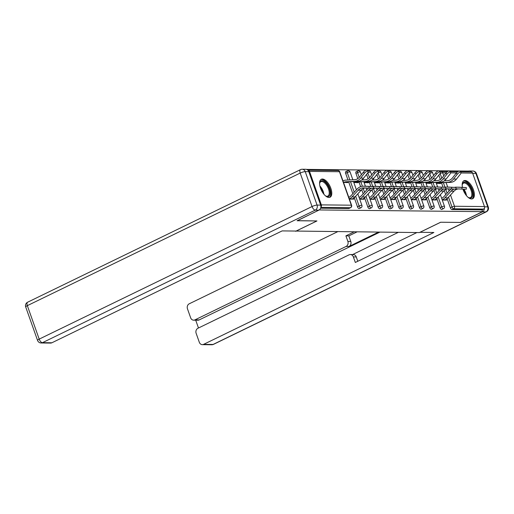 <?xml version="1.0" encoding="UTF-8"?>
<svg xmlns="http://www.w3.org/2000/svg" width="514" height="514" viewBox="0 0 514 514"><rect width="100%" height="100%" fill="white"/><g stroke="black" fill="none" stroke-linecap="round" stroke-linejoin="round"><path stroke-width="0.77" d="M462.941 189.152A9.997 4.742 64.1 0 0 471.544 198.957A9.997 4.742 64.1 0 0 472.649 198.719A9.997 4.742 64.1 0 0 473.021 188.715A9.997 4.742 64.1 0 0 465.009 180.504A9.997 4.742 64.1 0 0 463.911 180.742A9.997 4.742 64.1 0 0 462.465 187.359M322.406 179.026A9.997 4.742 64.1 0 0 321.308 179.264A9.997 4.742 64.1 0 0 320.929 189.268A9.997 4.742 64.1 0 0 328.941 197.472A9.997 4.742 64.1 0 0 330.046 197.241A9.997 4.742 64.1 0 0 330.418 187.231A9.997 4.742 64.1 0 0 322.406 179.026M468.492 171.888L468.203 171.078L306.562 169.402M460.422 171.804L471.1 171.92A1.921 1.645 90.6 0 1 472.604 173.102L484.458 206.57A1.921 1.645 90.6 0 1 483.565 209.082L481.939 209.873L482.569 211.646L460.358 222.44L440.646 222.234L419.347 232.585L295.569 231.049M320.864 207.11A1.921 1.645 -89.4 0 0 321.353 204.88L309.499 171.406A1.921 1.645 -89.4 0 0 307.912 170.23M348.794 208.491L350.419 207.701A1.921 0.912 64.1 0 0 350.632 207.656L349.006 208.446A1.921 0.912 -115.9 0 1 348.794 208.491L320.595 208.202M295.659 231.3L316.958 220.949L297.221 220.667M297.246 220.75L319.412 209.808M482.569 211.646L319.464 209.956M349.404 199.072L353.748 199.117L353.446 198.269M346.372 182.541L347.882 182.56L347.695 182.02M440.042 207.669L441.661 206.885A1.921 0.912 -115.9 0 0 443.28 208.665A1.921 0.912 64.1 0 0 443.492 208.62L441.873 209.41A1.921 0.912 -115.9 0 1 441.661 209.455A1.921 0.912 -115.9 0 1 440.042 207.669L436.797 198.507M435.397 194.568L433.932 190.424M432.756 187.096L431.195 182.688M430.025 179.386L428.483 175.03M481.939 209.873L451.979 209.564A1.921 0.912 -115.9 0 1 450.36 207.778L447.116 198.616M445.715 194.677L444.25 190.533M443.074 187.205L441.513 182.798M440.344 179.495L438.802 175.139M431.946 199.927L436.29 199.972L435.994 199.124M428.914 183.402L430.43 183.414L430.237 182.881M419.405 207.457L421.024 206.667A1.921 0.912 -115.9 0 0 422.649 208.453A1.921 0.912 64.1 0 0 422.861 208.408L421.236 209.198A1.921 0.912 -115.9 0 1 421.024 209.243A1.921 0.912 -115.9 0 1 419.405 207.457L416.16 198.295M414.766 194.356L413.295 190.212M412.119 186.884L410.557 182.476M409.388 179.174L407.846 174.818M411.309 199.715L415.659 199.76L415.357 198.912M408.277 183.183L409.793 183.202L409.6 182.663M398.768 207.245L400.393 206.455A1.921 0.912 -115.9 0 0 402.012 208.241A1.921 0.912 64.1 0 0 402.224 208.196L400.599 208.98A1.921 0.912 -115.9 0 1 400.387 209.025A1.921 0.912 -115.9 0 1 398.768 207.245L395.523 198.076M394.129 194.138L392.657 190M391.482 186.666L389.92 182.264M388.751 178.956L387.209 174.606M390.672 199.496L395.022 199.548L394.72 198.7M387.64 182.971L389.156 182.984L388.963 182.451M378.131 207.026L379.756 206.242A1.921 0.912 -115.9 0 0 381.375 208.022A1.921 0.912 64.1 0 0 381.587 207.977L379.962 208.768A1.921 0.912 -115.9 0 1 379.75 208.812A1.921 0.912 -115.9 0 1 378.131 207.026L374.886 197.864M373.492 193.926L372.027 189.782M370.845 186.453L369.283 182.046M368.114 178.743L366.572 174.387M370.035 199.284L374.385 199.329L374.083 198.481M367.009 182.759L368.519 182.772L368.332 182.239M345.639 173.346A1.921 0.912 -115.9 0 1 345.793 171.625L347.419 170.834A1.921 0.912 64.1 0 0 347.265 172.556L345.639 173.346L348.004 180.016M357.493 206.814L359.119 206.024A1.921 0.912 -115.9 0 0 360.738 207.81A1.921 0.912 64.1 0 0 360.95 207.765L359.325 208.555A1.921 0.912 -115.9 0 1 359.113 208.6A1.921 0.912 -115.9 0 1 357.493 206.814L354.249 197.652M352.855 193.714L348.646 181.834M356.69 182.65L358.2 182.663L358.014 182.129M359.723 199.181L364.066 199.226L363.764 198.378M355.958 173.449A1.921 0.912 -115.9 0 1 356.112 171.734L357.738 170.944A1.921 0.912 64.1 0 0 357.583 172.659L355.958 173.449L357.795 178.641M367.812 206.924L369.438 206.133A1.921 0.912 -115.9 0 0 371.057 207.919A1.921 0.912 64.1 0 0 371.269 207.874L369.643 208.658A1.921 0.912 -115.9 0 1 369.431 208.703A1.921 0.912 -115.9 0 1 367.812 206.924L364.567 197.755M363.173 193.817L361.708 189.679M360.642 186.666L358.965 181.943M377.321 182.862L378.837 182.881L378.651 182.341M380.354 199.393L384.703 199.438L384.401 198.59M388.449 207.136L390.075 206.345A1.921 0.912 -115.9 0 0 391.694 208.131A1.921 0.912 64.1 0 0 391.906 208.086L390.28 208.877A1.921 0.912 -115.9 0 1 390.068 208.922A1.921 0.912 -115.9 0 1 388.449 207.136L385.204 197.974M383.81 194.035L382.339 189.891M381.163 186.563L379.602 182.155M378.433 178.853L376.89 174.497M397.958 183.08L399.474 183.093L399.282 182.56M400.991 199.605L405.34 199.65L405.038 198.802M409.086 207.348L410.705 206.564A1.921 0.912 -115.9 0 0 412.331 208.343A1.921 0.912 64.1 0 0 412.543 208.298L410.917 209.089A1.921 0.912 -115.9 0 1 410.705 209.134A1.921 0.912 -115.9 0 1 409.086 207.348L405.842 198.186M404.447 194.247L402.976 190.103M401.8 186.775L400.239 182.367M399.07 179.065L397.528 174.709M418.595 183.292L420.111 183.305L419.919 182.772M421.628 199.817L425.971 199.862L425.676 199.021M429.723 207.566L431.342 206.776A1.921 0.912 -115.9 0 0 432.968 208.562A1.921 0.912 64.1 0 0 433.173 208.517L431.554 209.301A1.921 0.912 -115.9 0 1 431.342 209.346A1.921 0.912 -115.9 0 1 429.723 207.566L426.479 198.398M425.084 194.459L423.613 190.321M422.437 186.987L420.876 182.586M419.707 179.277L418.165 174.927M439.232 183.504L440.749 183.524L440.556 182.984M442.265 200.036L446.608 200.081L446.313 199.233M348.794 197.357L348.858 197.325A8.584 7.35 -89.4 0 0 351.056 195.667L357.198 188.979A10.248 8.777 90.6 0 1 359.826 187.006A10.248 8.777 90.6 0 1 363.282 186.216A10.248 8.777 90.6 0 1 363.552 186.222L373.472 186.601L373.408 188.265L363.488 187.886A8.584 7.35 -89.4 0 0 363.263 187.88A8.584 7.35 -89.4 0 0 360.372 188.542A8.584 7.35 -89.4 0 0 358.168 190.199L352.026 196.881A10.248 8.777 90.6 0 1 349.404 198.86L349.34 198.892M365.306 187.97A8.584 7.35 -89.4 0 0 363.347 188.574A8.584 7.35 -89.4 0 0 361.143 190.225L355.007 196.913A10.248 8.777 90.6 0 1 352.379 198.892L351.955 199.098M363.282 186.216L366.257 186.248A10.248 8.777 90.6 0 1 366.527 186.254L373.472 186.601M364.432 173.295L360.667 178.082A10.248 8.777 -89.4 0 1 357.564 180.62A10.248 8.777 -89.4 0 1 354.512 181.397L346.134 181.763A8.584 7.35 90.6 0 0 343.583 182.419L346.558 182.451A8.584 7.35 90.6 0 1 349.109 181.795L357.487 181.429A10.248 8.777 -89.4 0 0 360.539 180.645A10.248 8.777 -89.4 0 0 363.642 178.107L367.407 173.327A2.885 1.105 137 0 0 368.03 171.348A2.885 1.105 137 0 0 364.432 173.295L363.385 172.171L359.62 176.951A8.584 7.35 90.6 0 1 357.018 179.078A8.584 7.35 90.6 0 1 354.467 179.733L346.089 180.099A10.248 8.777 -89.4 0 0 343.037 180.883L342.973 180.915M363.385 172.171A2.885 1.105 -43 0 1 366.983 170.218L368.03 171.348M319.592 183.928A8.648 4.106 -115.9 0 1 319.689 183.061A8.648 4.106 -115.9 0 1 324.649 181.757A8.648 4.106 -115.9 0 1 330.104 192.018A8.648 4.106 -115.9 0 1 326.056 196.162A8.648 4.106 -115.9 0 1 325.317 195.706M325.748 195.995A8.006 3.804 64.1 0 0 327.855 196.091A8.006 3.804 64.1 0 0 328.825 190.007A8.006 3.804 64.1 0 0 324.161 182.509A8.006 3.804 64.1 0 0 320.858 181.686A8.006 3.804 64.1 0 0 319.637 183.408M329.461 197.434A9.933 4.716 64.1 0 0 330.329 189.743A9.933 4.716 64.1 0 0 324.617 180.735A9.933 4.716 64.1 0 0 320.794 179.604M462.195 185.406A8.648 4.106 -115.9 0 1 462.292 184.539A8.648 4.106 -115.9 0 1 462.786 183.19A8.648 4.106 -115.9 0 1 469.918 186.171A8.648 4.106 -115.9 0 1 472.148 197.061A8.648 4.106 -115.9 0 1 468.659 197.639A8.648 4.106 -115.9 0 1 467.92 197.19M468.35 197.472A8.006 3.804 64.1 0 0 470.458 197.575A8.006 3.804 64.1 0 0 471.293 196.791A8.006 3.804 64.1 0 0 469.835 187.681A8.006 3.804 64.1 0 0 463.461 183.17A8.006 3.804 64.1 0 0 462.626 183.948A8.006 3.804 64.1 0 0 462.24 184.886M472.058 198.912A9.933 4.716 64.1 0 0 472.841 198.089A9.933 4.716 64.1 0 0 471.184 187.057A9.933 4.716 64.1 0 0 463.397 181.082M320.646 205.125L308.792 171.65L305.22 171.618L317.074 205.086L320.646 205.125A3.842 3.29 90.6 0 1 318.86 210.149L297.053 220.744L316.894 220.949L296.103 231.056L282.141 230.908L51.888 342.78A3.842 3.29 90.6 0 1 50.597 343.076L41.139 342.979A3.842 3.29 -89.4 0 0 42.431 342.684L51.888 342.78M302.219 169.247A3.842 3.842 0 0 0 300.497 169.639A3.842 1.825 64.1 0 0 300.195 173.077L27.338 305.644L39.192 339.118L312.043 206.544L300.195 173.077A3.842 0.777 160.5 0 1 305.22 171.618A3.842 3.29 -89.4 0 0 302.219 169.247L305.791 169.286A3.842 3.29 90.6 0 1 308.792 171.65M419.906 232.309L433.874 232.482L203.621 344.354L213.079 344.457L485.936 211.884L482.363 211.845L460.55 222.44L440.71 222.234L419.919 232.341M378.452 232.161L348.993 246.476L346.083 246.444L194.954 319.875L199.181 319.92A3.842 3.29 90.6 0 1 197.89 320.216L193.656 320.171A3.842 3.29 -89.4 0 0 194.954 319.875M346.083 246.444A3.842 3.29 -89.4 0 0 347.875 241.413L350.779 241.445A3.842 3.29 90.6 0 1 348.993 246.476M354.03 231.91L345.903 235.855L347.875 241.413M337.55 231.737L189.255 303.787A3.842 3.29 -89.4 0 0 187.469 308.818L190.649 317.806A3.842 3.29 -89.4 0 0 193.656 320.171M350.355 254.546L353.266 254.571A3.842 3.29 90.6 0 1 356.266 256.942L353.356 256.91A3.842 3.29 -89.4 0 0 350.355 254.546A3.842 3.29 -89.4 0 0 349.057 254.841L197.922 328.273A3.842 3.29 -89.4 0 0 196.136 333.297L199.323 342.285A3.842 3.29 -89.4 0 0 202.323 344.65A3.842 3.29 -89.4 0 0 203.621 344.354M195.712 320.19L198.481 328.003M353.356 256.91L355.328 262.468L416.886 232.559M471.46 171.965A3.842 3.29 -89.4 0 0 469.295 170.982A3.842 3.29 -89.4 0 0 468.235 171.175M482.363 211.845A3.842 3.29 -89.4 0 0 484.394 208.189M379.775 232.174L199.181 319.92M352.591 254.565L398.286 232.367M356.266 256.942L357.802 261.266M356.941 231.936L348.813 235.887L350.779 241.445M348.813 235.887L345.903 235.855M371.731 188.246A8.584 7.35 -89.4 0 0 370.684 188.651A8.584 7.35 -89.4 0 0 368.487 190.302L362.344 196.99A10.248 8.777 90.6 0 1 359.723 198.969L359.659 199.002M375.625 188.079A8.584 7.35 -89.4 0 0 373.665 188.677A8.584 7.35 -89.4 0 0 371.461 190.334L365.325 197.023A10.248 8.777 90.6 0 1 362.698 198.995L362.274 199.207M371.885 186.505A10.248 8.777 90.6 0 1 373.601 186.325L376.576 186.357A10.248 8.777 90.6 0 1 376.846 186.364L383.791 186.71L383.727 188.375L373.806 187.995A8.584 7.35 -89.4 0 0 373.582 187.989A8.584 7.35 -89.4 0 0 373.421 187.989M373.601 186.325A10.248 8.777 90.6 0 1 373.871 186.331L383.791 186.71M359.113 197.46L359.177 197.427A8.584 7.35 -89.4 0 0 361.374 195.776L367.516 189.088A10.248 8.777 90.6 0 1 368.551 188.124M382.043 188.355A8.584 7.35 -89.4 0 0 381.002 188.754A8.584 7.35 -89.4 0 0 378.805 190.411L372.663 197.1A10.248 8.777 90.6 0 1 370.041 199.072L369.977 199.104M385.943 188.188A8.584 7.35 -89.4 0 0 383.984 188.786A8.584 7.35 -89.4 0 0 381.78 190.443L375.644 197.132A10.248 8.777 90.6 0 1 373.016 199.104L372.592 199.31M382.204 186.608A10.248 8.777 90.6 0 1 383.919 186.428L386.894 186.46A10.248 8.777 90.6 0 1 387.164 186.466L394.109 186.813L394.045 188.477L384.125 188.105A8.584 7.35 -89.4 0 0 383.9 188.098A8.584 7.35 -89.4 0 0 383.74 188.098M383.919 186.428A10.248 8.777 90.6 0 1 384.189 186.441L394.109 186.813M369.431 197.569L369.495 197.537A8.584 7.35 -89.4 0 0 371.693 195.879L377.835 189.197A10.248 8.777 90.6 0 1 378.863 188.227M392.362 188.458A8.584 7.35 -89.4 0 0 391.321 188.863A8.584 7.35 -89.4 0 0 389.124 190.521L382.981 197.203A10.248 8.777 90.6 0 1 380.36 199.181L380.296 199.214M396.262 188.291A8.584 7.35 -89.4 0 0 394.302 188.895A8.584 7.35 -89.4 0 0 392.098 190.546L385.963 197.235A10.248 8.777 90.6 0 1 383.335 199.214L382.911 199.419M392.523 186.717A10.248 8.777 90.6 0 1 394.238 186.537L397.213 186.569A10.248 8.777 90.6 0 1 397.483 186.576L404.422 186.923L404.364 188.587L394.444 188.208A8.584 7.35 -89.4 0 0 394.219 188.201A8.584 7.35 -89.4 0 0 394.058 188.201M394.238 186.537A10.248 8.777 90.6 0 1 394.508 186.543L404.422 186.923M379.75 197.678L379.814 197.646A8.584 7.35 -89.4 0 0 382.011 195.988L388.154 189.3A10.248 8.777 90.6 0 1 389.182 188.336M402.68 188.567A8.584 7.35 -89.4 0 0 401.64 188.972A8.584 7.35 -89.4 0 0 399.442 190.623L393.3 197.312A10.248 8.777 90.6 0 1 390.672 199.291L390.608 199.323M406.58 188.4A8.584 7.35 -89.4 0 0 404.621 188.998A8.584 7.35 -89.4 0 0 402.417 190.655L396.275 197.344A10.248 8.777 90.6 0 1 393.653 199.316L393.229 199.528M402.841 186.826A10.248 8.777 90.6 0 1 404.557 186.646L407.531 186.672A10.248 8.777 90.6 0 1 407.801 186.685L414.74 187.032L414.682 188.696L404.762 188.317A8.584 7.35 -89.4 0 0 404.537 188.31A8.584 7.35 -89.4 0 0 404.377 188.31M404.557 186.646A10.248 8.777 90.6 0 1 404.826 186.653L414.74 187.032M390.068 197.781L390.132 197.749A8.584 7.35 -89.4 0 0 392.33 196.097L398.472 189.409A10.248 8.777 90.6 0 1 399.5 188.445M412.999 188.677A8.584 7.35 -89.4 0 0 411.958 189.075A8.584 7.35 -89.4 0 0 409.761 190.733L403.618 197.421A10.248 8.777 90.6 0 1 400.991 199.393L400.926 199.426M416.899 188.509A8.584 7.35 -89.4 0 0 414.933 189.107A8.584 7.35 -89.4 0 0 412.736 190.765L406.593 197.453A10.248 8.777 90.6 0 1 403.972 199.426L403.541 199.631M413.153 186.929A10.248 8.777 90.6 0 1 414.875 186.749L417.85 186.781A10.248 8.777 90.6 0 1 418.12 186.788L425.059 187.135L425.001 188.799L415.081 188.426A8.584 7.35 -89.4 0 0 414.856 188.42A8.584 7.35 -89.4 0 0 414.689 188.42M414.875 186.749A10.248 8.777 90.6 0 1 415.145 186.762L425.059 187.135M400.387 197.89L400.451 197.858A8.584 7.35 -89.4 0 0 402.648 196.2L408.791 189.518A10.248 8.777 90.6 0 1 409.819 188.548M374.751 173.404L370.986 178.185A10.248 8.777 -89.4 0 1 367.883 180.722A10.248 8.777 -89.4 0 1 364.831 181.506L356.453 181.872A8.584 7.35 90.6 0 0 353.902 182.528L356.877 182.56A8.584 7.35 90.6 0 1 359.427 181.905L367.806 181.538A10.248 8.777 -89.4 0 0 370.857 180.755A10.248 8.777 -89.4 0 0 373.961 178.217L377.726 173.436A2.885 1.105 137 0 0 378.349 171.451A2.885 1.105 137 0 0 374.751 173.404L373.704 172.28L369.939 177.06A8.584 7.35 90.6 0 1 367.337 179.187A8.584 7.35 90.6 0 1 364.779 179.842L361.683 179.977M373.704 172.28A2.885 1.105 -43 0 1 377.295 170.327L378.349 171.451M385.07 173.514L381.304 178.294A10.248 8.777 -89.4 0 1 378.201 180.832A10.248 8.777 -89.4 0 1 375.149 181.615L366.771 181.982A8.584 7.35 90.6 0 0 364.22 182.637L367.195 182.663A8.584 7.35 90.6 0 1 369.746 182.014L378.124 181.641A10.248 8.777 -89.4 0 0 381.176 180.864A10.248 8.777 -89.4 0 0 384.279 178.326L388.044 173.539A2.885 1.105 137 0 0 388.668 171.56A2.885 1.105 137 0 0 385.07 173.514L384.022 172.383L380.257 177.169A8.584 7.35 90.6 0 1 377.655 179.296A8.584 7.35 90.6 0 1 375.098 179.951L371.995 180.086M384.022 172.383A2.885 1.105 -43 0 1 387.614 170.436L388.668 171.56M395.388 173.616L391.623 178.403A10.248 8.777 -89.4 0 1 388.52 180.941A10.248 8.777 -89.4 0 1 385.468 181.718L377.09 182.084A8.584 7.35 90.6 0 0 374.533 182.74L377.514 182.772A8.584 7.35 90.6 0 1 380.064 182.117L388.443 181.75A10.248 8.777 -89.4 0 0 391.495 180.967A10.248 8.777 -89.4 0 0 394.598 178.429L398.363 173.648A2.885 1.105 137 0 0 398.986 171.67A2.885 1.105 137 0 0 395.388 173.616L394.341 172.492L390.569 177.272A8.584 7.35 90.6 0 1 387.974 179.399A8.584 7.35 90.6 0 1 385.416 180.054L382.313 180.189M394.341 172.492A2.885 1.105 -43 0 1 397.932 170.539L398.986 171.67M405.707 173.726L401.942 178.506A10.248 8.777 -89.4 0 1 398.838 181.044A10.248 8.777 -89.4 0 1 395.786 181.827L387.408 182.194A8.584 7.35 90.6 0 0 384.851 182.849L387.832 182.881A8.584 7.35 90.6 0 1 390.383 182.226L398.761 181.86A10.248 8.777 -89.4 0 0 401.813 181.076A10.248 8.777 -89.4 0 0 404.916 178.538L408.681 173.758A2.885 1.105 137 0 0 409.305 171.772A2.885 1.105 137 0 0 405.707 173.726L404.653 172.601L400.888 177.381A8.584 7.35 90.6 0 1 398.292 179.508A8.584 7.35 90.6 0 1 395.735 180.163L392.632 180.298M404.653 172.601A2.885 1.105 -43 0 1 408.251 170.648L409.305 171.772M416.025 173.828L412.26 178.615A10.248 8.777 -89.4 0 1 409.15 181.153A10.248 8.777 -89.4 0 1 406.105 181.937L397.727 182.303A8.584 7.35 90.6 0 0 395.17 182.958L398.151 182.984A8.584 7.35 90.6 0 1 400.702 182.335L409.08 181.962A10.248 8.777 -89.4 0 0 412.132 181.185A10.248 8.777 -89.4 0 0 415.235 178.647L419 173.861A2.885 1.105 137 0 0 419.617 171.882A2.885 1.105 137 0 0 416.025 173.828L414.971 172.704L411.206 177.491A8.584 7.35 90.6 0 1 408.611 179.617A8.584 7.35 90.6 0 1 406.054 180.273L402.95 180.408M414.971 172.704A2.885 1.105 -43 0 1 418.569 170.757L419.617 171.882M423.318 188.779A8.584 7.35 -89.4 0 0 422.277 189.184A8.584 7.35 -89.4 0 0 420.079 190.842L413.937 197.524A10.248 8.777 90.6 0 1 411.309 199.503L411.245 199.535M427.218 188.612A8.584 7.35 -89.4 0 0 425.251 189.216A8.584 7.35 -89.4 0 0 423.054 190.867L416.912 197.556A10.248 8.777 90.6 0 1 414.29 199.535L413.86 199.74M423.472 187.038A10.248 8.777 90.6 0 1 425.187 186.858L428.168 186.89A10.248 8.777 90.6 0 1 428.438 186.897L435.377 187.244L435.319 188.908L425.399 188.529A8.584 7.35 -89.4 0 0 425.174 188.522A8.584 7.35 -89.4 0 0 425.007 188.522M425.187 186.858A10.248 8.777 90.6 0 1 425.457 186.865L435.377 187.244M410.705 197.999L410.77 197.967A8.584 7.35 -89.4 0 0 412.967 196.309L419.109 189.621A10.248 8.777 90.6 0 1 420.137 188.657M426.344 173.938L422.579 178.724A10.248 8.777 -89.4 0 1 419.469 181.262A10.248 8.777 -89.4 0 1 416.424 182.04L408.045 182.406A8.584 7.35 90.6 0 0 405.488 183.061L408.469 183.093A8.584 7.35 90.6 0 1 411.02 182.438L419.398 182.072A10.248 8.777 -89.4 0 0 422.45 181.288A10.248 8.777 -89.4 0 0 425.553 178.75L429.319 173.97A2.885 1.105 137 0 0 429.935 171.991A2.885 1.105 137 0 0 426.344 173.938L425.29 172.813L421.525 177.593A8.584 7.35 90.6 0 1 418.929 179.72A8.584 7.35 90.6 0 1 416.372 180.375L413.269 180.51M425.29 172.813A2.885 1.105 -43 0 1 428.888 170.86L429.935 171.991M433.636 188.889A8.584 7.35 -89.4 0 0 432.595 189.293A8.584 7.35 -89.4 0 0 430.398 190.945L424.256 197.633A10.248 8.777 90.6 0 1 421.628 199.612L421.564 199.644M437.536 188.722A8.584 7.35 -89.4 0 0 435.57 189.319A8.584 7.35 -89.4 0 0 433.373 190.977L427.23 197.665A10.248 8.777 90.6 0 1 424.609 199.638L424.178 199.85M433.79 187.147A10.248 8.777 90.6 0 1 435.506 186.968L438.487 186.993A10.248 8.777 90.6 0 1 438.757 187.006L445.696 187.353L445.638 189.017L435.718 188.638A8.584 7.35 -89.4 0 0 435.493 188.632A8.584 7.35 -89.4 0 0 435.326 188.632M435.506 186.968A10.248 8.777 90.6 0 1 435.776 186.974L445.696 187.353M421.024 198.102L421.088 198.07A8.584 7.35 -89.4 0 0 423.285 196.419L429.428 189.73A10.248 8.777 90.6 0 1 430.456 188.767M436.662 174.047L432.891 178.827A10.248 8.777 -89.4 0 1 429.788 181.365A10.248 8.777 -89.4 0 1 426.742 182.149L418.364 182.515A8.584 7.35 90.6 0 0 415.807 183.17L418.781 183.202A8.584 7.35 90.6 0 1 421.339 182.547L429.717 182.181A10.248 8.777 -89.4 0 0 432.769 181.397A10.248 8.777 -89.4 0 0 435.872 178.859L439.637 174.079A2.885 1.105 137 0 0 440.254 172.094A2.885 1.105 137 0 0 436.662 174.047L435.609 172.922L431.844 177.703A8.584 7.35 90.6 0 1 429.248 179.829A8.584 7.35 90.6 0 1 426.691 180.485L423.587 180.62M435.609 172.922A2.885 1.105 -43 0 1 439.207 170.969L440.254 172.094M443.955 188.998A8.584 7.35 -89.4 0 0 442.914 189.396A8.584 7.35 -89.4 0 0 440.716 191.054L434.574 197.742A10.248 8.777 90.6 0 1 431.946 199.715L431.882 199.747M447.855 188.831A8.584 7.35 -89.4 0 0 445.889 189.428A8.584 7.35 -89.4 0 0 443.691 191.086L437.549 197.774A10.248 8.777 90.6 0 1 434.921 199.747L434.497 199.952M444.109 187.25A10.248 8.777 90.6 0 1 445.824 187.07L448.806 187.102A10.248 8.777 90.6 0 1 449.075 187.109L456.014 187.456L455.957 189.12L446.036 188.747A8.584 7.35 -89.4 0 0 445.811 188.741A8.584 7.35 -89.4 0 0 445.644 188.741M445.824 187.07A10.248 8.777 90.6 0 1 446.094 187.083L456.014 187.456M431.336 198.211L431.4 198.179A8.584 7.35 -89.4 0 0 433.604 196.521L439.746 189.839A10.248 8.777 90.6 0 1 440.774 188.869M446.974 174.15L443.209 178.936A10.248 8.777 -89.4 0 1 440.106 181.474A10.248 8.777 -89.4 0 1 437.061 182.258L428.682 182.624A8.584 7.35 90.6 0 0 426.125 183.28L429.1 183.305A8.584 7.35 90.6 0 1 431.657 182.656L440.035 182.284A10.248 8.777 -89.4 0 0 443.087 181.506A10.248 8.777 -89.4 0 0 446.191 178.968L449.956 174.182A2.885 1.105 137 0 0 450.572 172.203A2.885 1.105 137 0 0 446.974 174.15L445.927 173.025L442.162 177.812A8.584 7.35 90.6 0 1 439.566 179.939A8.584 7.35 90.6 0 1 437.009 180.594L433.906 180.729M445.927 173.025A2.885 1.105 -43 0 1 449.525 171.078L450.572 172.203M454.273 189.101A8.584 7.35 -89.4 0 0 453.232 189.505A8.584 7.35 -89.4 0 0 451.035 191.163L444.893 197.845A10.248 8.777 90.6 0 1 442.265 199.824L442.201 199.856M458.173 188.934A8.584 7.35 -89.4 0 0 456.207 189.537A8.584 7.35 -89.4 0 0 454.01 191.189L447.867 197.877A10.248 8.777 90.6 0 1 445.24 199.856L444.816 200.062M454.427 187.359A10.248 8.777 90.6 0 1 456.143 187.18L459.124 187.212A10.248 8.777 90.6 0 1 459.394 187.218L466.333 187.565L466.275 189.229L456.355 188.85A8.584 7.35 -89.4 0 0 456.13 188.844A8.584 7.35 -89.4 0 0 455.963 188.844M456.143 187.18A10.248 8.777 90.6 0 1 456.413 187.186L466.333 187.565M441.654 198.32L441.719 198.288A8.584 7.35 -89.4 0 0 443.923 196.631L450.058 189.942A10.248 8.777 90.6 0 1 451.093 188.979M457.293 174.259L453.528 179.045A10.248 8.777 -89.4 0 1 450.425 181.583A10.248 8.777 -89.4 0 1 447.379 182.361L439.001 182.727A8.584 7.35 90.6 0 0 436.444 183.382L439.419 183.414A8.584 7.35 90.6 0 1 441.976 182.759L450.354 182.393A10.248 8.777 -89.4 0 0 453.399 181.609A10.248 8.777 -89.4 0 0 456.509 179.071L460.274 174.291A2.885 1.105 137 0 0 460.891 172.312A2.885 1.105 137 0 0 457.293 174.259L456.246 173.134L452.481 177.915A8.584 7.35 90.6 0 1 449.878 180.041A8.584 7.35 90.6 0 1 447.328 180.697L444.224 180.832M456.246 173.134A2.885 1.105 -43 0 1 459.844 171.181L460.891 172.312M321.353 204.88L351.313 205.189L339.458 171.721L309.499 171.406M350.632 207.656A1.921 1.921 0 0 0 351.602 205.285A1.921 0.392 -19.5 0 0 351.313 205.189A1.921 1.645 -89.4 0 1 350.419 207.701L320.82 207.399M351.602 205.285L339.748 171.817A1.921 0.392 -19.5 0 0 339.458 171.721A1.921 1.645 -89.4 0 0 337.961 170.539L307.995 170.224M472.604 173.102L460.987 172.98M456.413 172.935L450.669 172.871M446.094 172.826L442.644 172.788L443.717 175.833M445.208 180.035L445.471 180.78M446.107 182.579L447.707 187.09M448.33 188.85L449.088 191.002M450.508 195.005L454.492 206.262L484.458 206.57M483.565 209.082L453.599 208.774L451.979 209.564M450.36 207.778L451.979 206.988A1.921 0.392 160.5 0 1 454.492 206.262A1.921 1.645 90.6 0 1 453.599 208.774A1.921 0.912 -115.9 0 1 451.979 206.988L448.51 197.183M440.074 171.901L440.28 171.798A1.921 0.912 64.1 0 1 440.492 171.753A1.921 1.645 90.6 0 1 442.644 172.788A1.921 0.392 160.5 0 0 440.125 173.52L439.978 173.591M360.95 207.765A1.921 1.921 0 0 0 361.92 205.394A1.921 0.392 -19.5 0 0 361.631 205.298A1.921 0.392 160.5 0 0 359.119 206.024L355.643 196.219M354.23 192.217L350.516 181.738M349.88 179.932L347.265 172.556A1.921 0.392 160.5 0 1 349.777 171.824A1.921 0.392 -19.5 0 1 350.066 171.927A1.921 1.921 0 0 0 347.419 170.834A1.921 0.912 64.1 0 1 347.631 170.789M371.269 207.874A1.921 1.921 0 0 0 372.239 205.504A1.921 0.392 -19.5 0 0 371.95 205.407A1.921 0.392 160.5 0 0 369.438 206.133L365.962 196.329M364.548 192.326L363.237 188.625M362.396 186.261L360.834 181.84M359.254 177.381L357.583 172.659A1.921 0.392 160.5 0 1 360.096 171.933A1.921 0.392 -19.5 0 1 360.385 172.029A1.921 1.921 0 0 0 357.738 170.944A1.921 0.912 64.1 0 1 357.95 170.899M381.587 207.977A1.921 1.921 0 0 0 382.557 205.606A1.921 0.392 -19.5 0 0 382.268 205.51A1.921 0.392 160.5 0 0 379.756 206.242L376.28 196.432M374.86 192.429L373.556 188.734M372.714 186.364L371.153 181.95M369.572 177.491L367.748 172.845M391.906 208.086A1.921 1.921 0 0 0 392.876 205.716A1.921 0.392 -19.5 0 0 392.587 205.619A1.921 0.392 160.5 0 0 390.075 206.345L386.599 196.541M385.179 192.538L383.874 188.844M383.033 186.473L381.472 182.059M379.891 177.6L378.066 172.948M402.224 208.196A1.921 1.921 0 0 0 403.194 205.825A1.921 0.392 -19.5 0 0 402.905 205.728A1.921 0.392 160.5 0 0 400.393 206.455L396.917 196.65M395.497 192.647L394.193 188.946M393.351 186.582L391.79 182.162M390.21 177.703L388.385 173.057M412.543 208.298A1.921 1.921 0 0 0 413.513 205.928A1.921 0.392 -19.5 0 0 413.224 205.831A1.921 0.392 160.5 0 0 410.705 206.564L407.236 196.753M405.816 192.75L404.512 189.056M403.67 186.685L402.109 182.271M400.528 177.812L398.703 173.16M422.861 208.408A1.921 1.921 0 0 0 423.832 206.037A1.921 0.392 -19.5 0 0 423.542 205.941A1.921 0.392 160.5 0 0 421.024 206.667L417.554 196.862M416.134 192.859L414.83 189.165M413.988 186.794L412.427 182.38M410.847 177.921L409.022 173.269M433.173 208.517A1.921 1.921 0 0 0 434.15 206.146A1.921 0.392 -19.5 0 0 433.861 206.043A1.921 0.392 160.5 0 0 431.342 206.776L427.873 196.971M426.453 192.968L425.142 189.268M424.307 186.903L422.746 182.483M421.165 178.024L419.34 173.379M443.492 208.62A1.921 1.921 0 0 0 444.469 206.249A1.921 0.392 -19.5 0 0 444.173 206.153A1.921 0.392 160.5 0 0 441.661 206.885L438.191 197.074M436.771 193.071L435.461 189.377M434.626 187.006L433.058 182.592M431.484 178.133L429.659 173.481M447.09 193.18L445.779 189.486M444.944 187.115L443.376 182.701M441.802 178.242L440.125 173.52A1.921 0.912 64.1 0 1 440.087 173.404M368.268 171.008A1.921 0.912 64.1 0 0 368.056 171.053A1.921 0.912 64.1 0 0 367.883 171.194M367.863 172.653A1.921 0.912 64.1 0 0 367.902 172.768A1.921 0.392 160.5 0 1 370.414 172.042A1.921 0.392 -19.5 0 1 370.703 172.139A1.921 1.921 0 0 0 368.056 171.053L367.851 171.149M378.58 171.111A1.921 0.912 64.1 0 0 378.368 171.156A1.921 0.912 64.1 0 0 378.201 171.297M378.182 172.762A1.921 0.912 64.1 0 0 378.22 172.877A1.921 0.392 160.5 0 1 380.733 172.145A1.921 0.392 -19.5 0 1 381.022 172.248A1.921 1.921 0 0 0 378.368 171.156L378.163 171.258M388.899 171.22A1.921 0.912 64.1 0 0 388.687 171.265A1.921 0.912 64.1 0 0 388.52 171.406M388.5 172.865A1.921 0.912 64.1 0 0 388.539 172.98A1.921 0.392 160.5 0 1 391.051 172.254A1.921 0.392 -19.5 0 1 391.34 172.351A1.921 1.921 0 0 0 388.687 171.265L388.481 171.368M399.217 171.329A1.921 0.912 64.1 0 0 399.005 171.374A1.921 0.912 64.1 0 0 398.838 171.515M398.819 172.974A1.921 0.912 64.1 0 0 398.858 173.089A1.921 0.392 160.5 0 1 401.37 172.363A1.921 0.392 -19.5 0 1 401.659 172.46A1.921 1.921 0 0 0 399.005 171.374L398.8 171.47M409.536 171.432A1.921 0.912 64.1 0 0 409.324 171.477A1.921 0.912 64.1 0 0 409.157 171.618M409.138 173.083A1.921 0.912 64.1 0 0 409.176 173.199A1.921 0.392 160.5 0 1 411.688 172.466A1.921 0.392 -19.5 0 1 411.977 172.569A1.921 1.921 0 0 0 409.324 171.477L409.118 171.58M419.854 171.541A1.921 0.912 64.1 0 0 419.642 171.586A1.921 0.912 64.1 0 0 419.475 171.727M419.45 173.186A1.921 0.912 64.1 0 0 419.495 173.302A1.921 0.392 160.5 0 1 422.007 172.576A1.921 0.392 -19.5 0 1 422.296 172.672A1.921 1.921 0 0 0 419.642 171.586L419.437 171.689M430.173 171.65A1.921 0.912 64.1 0 0 429.961 171.695A1.921 0.912 64.1 0 0 429.794 171.837M429.768 173.295A1.921 0.912 64.1 0 0 429.807 173.411A1.921 0.392 160.5 0 1 432.325 172.685A1.921 0.392 -19.5 0 1 432.615 172.781A1.921 1.921 0 0 0 429.961 171.695L429.755 171.792M447.341 171.67L441.14 171.605A1.921 1.921 0 0 0 440.28 171.798A1.921 0.912 64.1 0 0 440.112 171.939M361.143 190.225L358.168 190.199M366.527 186.254L363.552 186.222M369.039 188.143L369.103 186.479M355.007 196.913L352.026 196.881M352.379 198.892L349.404 198.86M360.667 178.082L363.642 178.107M346.134 181.763L349.109 181.795M354.512 181.397L357.487 181.429M319.881 185.984A8.006 3.804 -115.9 0 1 323.878 194.202M322.94 192.962A7.749 3.675 64.1 0 0 320.28 187.488M463.885 189.184A8.006 3.804 -115.9 0 1 466.481 195.686M465.543 194.446A7.749 3.675 64.1 0 0 463.024 189.158M318.86 210.149L315.288 210.11L42.431 342.684A3.842 1.825 64.1 0 1 39.192 339.118A3.842 0.777 160.5 0 0 37.554 340.416L25.7 306.948A3.842 0.777 -19.5 0 1 27.338 305.644A3.842 1.825 64.1 0 1 27.647 302.206A3.842 3.842 0 0 0 25.7 306.948M315.288 210.11A3.842 3.29 -89.4 0 0 317.074 205.086A3.842 0.777 -19.5 0 0 312.043 206.544A3.842 1.825 64.1 0 0 315.288 210.11M484.529 206.821L487.722 206.859L475.868 173.385L472.694 173.353M211.781 344.753A3.842 3.842 0 0 0 213.503 344.361A3.842 1.825 64.1 0 1 213.079 344.457A3.842 3.29 90.6 0 1 211.781 344.753L202.323 344.65M472.861 171.021A3.842 3.29 90.6 0 1 475.868 173.385A3.842 0.777 160.5 0 1 476.446 173.584A3.842 3.842 0 0 0 472.861 171.021L469.295 170.982M486.353 211.794A3.842 3.842 0 0 0 488.3 207.052A3.842 0.777 -19.5 0 0 487.722 206.859A3.842 3.29 90.6 0 1 485.936 211.884A3.842 1.825 64.1 0 0 486.353 211.794L213.503 344.361M371.461 190.334L368.487 190.302M376.846 186.364L373.871 186.331M379.358 188.252L379.422 186.588M365.325 197.023L362.344 196.99M362.698 198.995L359.723 198.969M381.78 190.443L378.805 190.411M387.164 186.466L384.189 186.441M389.676 188.362L389.74 186.698M375.644 197.132L372.663 197.1M373.016 199.104L370.041 199.072M392.098 190.546L389.124 190.521M397.483 186.576L394.508 186.543M399.995 188.465L400.053 186.8M385.963 197.235L382.981 197.203M383.335 199.214L380.36 199.181M402.417 190.655L399.442 190.623M407.801 186.685L404.826 186.653M410.313 188.574L410.371 186.91M396.275 197.344L393.3 197.312M393.653 199.316L390.672 199.291M412.736 190.765L409.761 190.733M418.12 186.788L415.145 186.762M420.632 188.683L420.69 187.019M406.593 197.453L403.618 197.421M403.972 199.426L400.991 199.393M370.986 178.185L373.961 178.217M356.453 181.872L359.427 181.905M364.831 181.506L367.806 181.538M381.304 178.294L384.279 178.326M366.771 181.982L369.746 182.014M375.149 181.615L378.124 181.641M391.623 178.403L394.598 178.429M377.09 182.084L380.064 182.117M385.468 181.718L388.443 181.75M401.942 178.506L404.916 178.538M387.408 182.194L390.383 182.226M395.786 181.827L398.761 181.86M412.26 178.615L415.235 178.647M397.727 182.303L400.702 182.335M406.105 181.937L409.08 181.962M423.054 190.867L420.079 190.842M428.438 186.897L425.457 186.865M430.95 188.786L431.008 187.122M416.912 197.556L413.937 197.524M414.29 199.535L411.309 199.503M422.579 178.724L425.553 178.75M408.045 182.406L411.02 182.438M416.424 182.04L419.398 182.072M433.373 190.977L430.398 190.945M438.757 187.006L435.776 186.974M441.269 188.895L441.327 187.231M427.23 197.665L424.256 197.633M424.609 199.638L421.628 199.612M432.891 178.827L435.872 178.859M418.364 182.515L421.339 182.547M426.742 182.149L429.717 182.181M443.691 191.086L440.716 191.054M449.075 187.109L446.094 187.083M451.588 189.004L451.645 187.34M437.549 197.774L434.574 197.742M434.921 199.747L431.946 199.715M443.209 178.936L446.191 178.968M428.682 182.624L431.657 182.656M437.061 182.258L440.035 182.284M454.01 191.189L451.035 191.163M459.394 187.218L456.413 187.186M461.906 189.107L461.964 187.443M447.867 197.877L444.893 197.845M445.24 199.856L442.265 199.824M453.528 179.045L456.509 179.071M439.001 182.727L441.976 182.759M447.379 182.361L450.354 182.393M450.103 171.702L457.659 171.779M339.748 171.817A1.921 1.921 0 0 0 337.961 170.539M361.92 205.394L357.828 193.842M356.414 189.839L353.497 181.603M352.861 179.804L350.066 171.927M372.239 205.504L368.146 193.945M366.733 189.942L366.045 188.008M365.415 186.235L363.816 181.712M363.18 179.913L362.852 178.994M361.348 174.754L360.385 172.029M382.557 205.606L378.465 194.054M377.051 190.052L376.364 188.111M375.734 186.344L374.134 181.821M373.498 180.016L373.17 179.103M371.667 174.863L370.703 172.139M392.876 205.716L388.783 194.163M387.363 190.161L386.682 188.22M386.053 186.453L384.453 181.924M383.817 180.125L383.489 179.213M381.986 174.966L381.022 172.248M403.194 205.825L399.102 194.266M397.682 190.264L397.001 188.33M396.371 186.556L394.771 182.033M394.129 180.234L393.808 179.315M392.304 175.075L391.34 172.351M413.513 205.928L409.42 194.376M408 190.373L407.319 188.432M406.69 186.666L405.09 182.142M404.447 180.337L404.126 179.425M402.623 175.184L401.659 172.46M423.832 206.037L419.739 194.485M418.319 190.482L417.631 188.542M417.008 186.775L415.408 182.245M414.766 180.446L414.445 179.534M412.941 175.287L411.977 172.569M434.15 206.146L430.057 194.588M428.637 190.585L427.95 188.651M427.327 186.878L425.727 182.354M425.084 180.555L424.763 179.637M423.26 175.396L422.296 172.672M444.469 206.249L440.376 194.697M438.956 190.694L438.269 188.754M437.645 186.987L436.039 182.464M435.403 180.658L435.082 179.746M433.578 175.505L432.615 172.781M37.554 340.416A3.842 3.842 0 0 0 41.139 342.979M300.497 169.639L27.647 302.206M476.446 173.584L488.3 207.052"/></g></svg>
